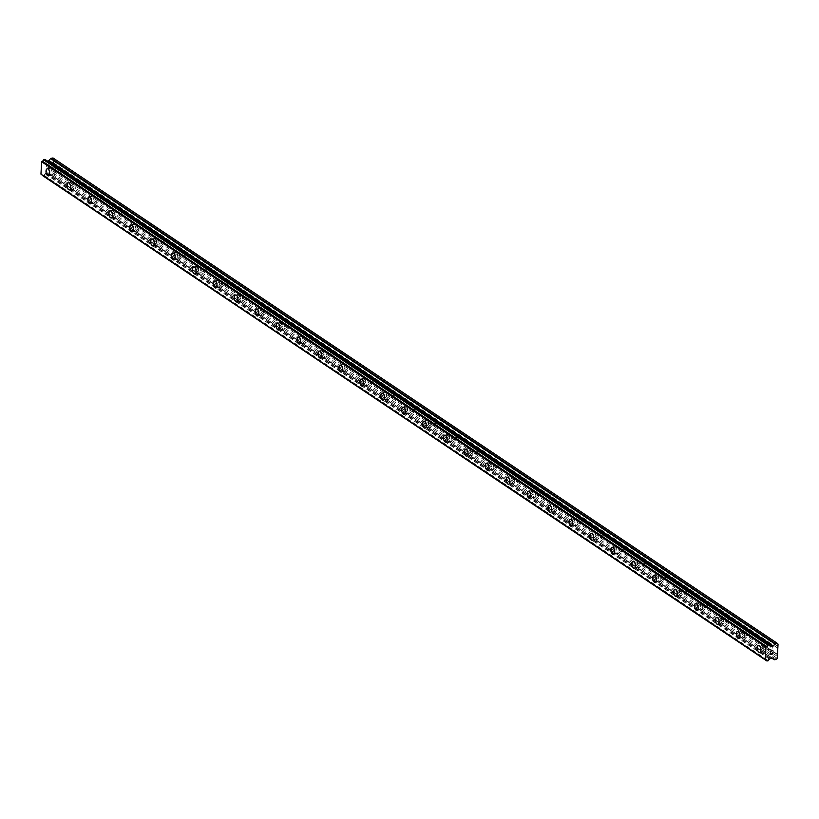 <?xml version="1.0" encoding="UTF-8"?>
<svg xmlns="http://www.w3.org/2000/svg" width="819" height="819" viewBox="0 0 819 819"><rect width="100%" height="100%" fill="white"/><g stroke="black" fill="none" stroke-linecap="round" stroke-linejoin="round"><path stroke-width="0.61" stroke-dasharray="4.09 3.07" d="M771.222 644.737A2.293 1.136 -99.8 0 0 770.71 644.604A2.293 1.136 -99.8 0 0 769.932 646.56A2.293 1.136 -99.8 0 0 770.976 648.996A2.293 1.136 -99.8 0 0 771.498 649.129A2.293 1.136 -99.8 0 0 772.276 647.174A2.293 1.136 -99.8 0 0 771.222 644.737M764.455 645.904A2.293 1.136 -99.8 0 0 763.943 645.771A2.293 1.136 -99.8 0 0 763.154 647.727A2.293 1.136 -99.8 0 0 764.209 650.163A2.293 1.136 -99.8 0 0 764.721 650.296A2.293 1.136 -99.8 0 0 765.509 648.341A2.293 1.136 -99.8 0 0 764.455 645.904M758.486 645.423L758.476 645.423A3.573 1.761 80.2 0 1 759.285 645.628A3.573 1.761 80.2 0 1 760.923 649.416A3.573 1.761 80.2 0 1 759.694 652.456L759.694 652.456M750.306 630.722A2.293 1.136 -99.8 0 0 749.794 630.589A2.293 1.136 -99.8 0 0 749.006 632.544A2.293 1.136 -99.8 0 0 750.061 634.981A2.293 1.136 -99.8 0 0 750.573 635.114A2.293 1.136 -99.8 0 0 751.361 633.159A2.293 1.136 -99.8 0 0 750.306 630.722M743.539 631.889A2.293 1.136 -99.8 0 0 743.017 631.756A2.293 1.136 -99.8 0 0 742.239 633.711A2.293 1.136 -99.8 0 0 743.294 636.148A2.293 1.136 -99.8 0 0 743.806 636.281A2.293 1.136 -99.8 0 0 744.584 634.326A2.293 1.136 -99.8 0 0 743.539 631.889M737.571 631.398L737.561 631.408A3.573 1.761 80.2 0 1 738.359 631.613A3.573 1.761 80.2 0 1 739.997 635.39A3.573 1.761 80.2 0 1 738.779 638.441L738.779 638.441M729.391 616.707A2.293 1.136 -99.8 0 0 728.879 616.574A2.293 1.136 -99.8 0 0 728.091 618.529A2.293 1.136 -99.8 0 0 729.145 620.956A2.293 1.136 -99.8 0 0 729.657 621.089A2.293 1.136 -99.8 0 0 730.435 619.133A2.293 1.136 -99.8 0 0 729.391 616.707M722.614 617.874A2.293 1.136 -99.8 0 0 722.102 617.741A2.293 1.136 -99.8 0 0 721.314 619.696A2.293 1.136 -99.8 0 0 722.368 622.123A2.293 1.136 -99.8 0 0 722.88 622.256A2.293 1.136 -99.8 0 0 723.668 620.3A2.293 1.136 -99.8 0 0 722.614 617.874M716.645 617.383L716.645 617.383A3.573 1.761 80.2 0 1 717.444 617.587A3.573 1.761 80.2 0 1 719.082 621.375A3.573 1.761 80.2 0 1 717.864 624.416L717.854 624.416M708.466 602.682A2.293 1.136 -99.8 0 0 707.954 602.549A2.293 1.136 -99.8 0 0 707.176 604.504A2.293 1.136 -99.8 0 0 708.22 606.94A2.293 1.136 -99.8 0 0 708.732 607.074A2.293 1.136 -99.8 0 0 709.52 605.118A2.293 1.136 -99.8 0 0 708.466 602.682M701.699 603.849A2.293 1.136 -99.8 0 0 701.187 603.716A2.293 1.136 -99.8 0 0 700.399 605.671A2.293 1.136 -99.8 0 0 701.453 608.107A2.293 1.136 -99.8 0 0 701.965 608.241A2.293 1.136 -99.8 0 0 702.753 606.285A2.293 1.136 -99.8 0 0 701.699 603.849M695.73 603.368L695.72 603.368A3.573 1.761 80.2 0 1 696.529 603.572A3.573 1.761 80.2 0 1 698.167 607.36A3.573 1.761 80.2 0 1 696.938 610.401L696.938 610.401M687.55 588.666A2.293 1.136 -99.8 0 0 687.039 588.533A2.293 1.136 -99.8 0 0 686.25 590.489A2.293 1.136 -99.8 0 0 687.305 592.925A2.293 1.136 -99.8 0 0 687.817 593.058A2.293 1.136 -99.8 0 0 688.605 591.103A2.293 1.136 -99.8 0 0 687.55 588.666M680.773 589.834A2.293 1.136 -99.8 0 0 680.261 589.7A2.293 1.136 -99.8 0 0 679.483 591.656A2.293 1.136 -99.8 0 0 680.528 594.092A2.293 1.136 -99.8 0 0 681.05 594.225A2.293 1.136 -99.8 0 0 681.828 592.27A2.293 1.136 -99.8 0 0 680.773 589.834M674.805 589.352L674.805 589.352A3.573 1.761 80.2 0 1 675.603 589.557A3.573 1.761 80.2 0 1 677.241 593.345A3.573 1.761 80.2 0 1 676.023 596.386L676.023 596.386M666.635 574.651A2.293 1.136 -99.8 0 0 666.113 574.518A2.293 1.136 -99.8 0 0 665.335 576.474A2.293 1.136 -99.8 0 0 666.39 578.9A2.293 1.136 -99.8 0 0 666.901 579.033A2.293 1.136 -99.8 0 0 667.68 577.078A2.293 1.136 -99.8 0 0 666.635 574.651M659.858 575.818A2.293 1.136 -99.8 0 0 659.346 575.685A2.293 1.136 -99.8 0 0 658.558 577.641A2.293 1.136 -99.8 0 0 659.612 580.077A2.293 1.136 -99.8 0 0 660.124 580.21A2.293 1.136 -99.8 0 0 660.913 578.245A2.293 1.136 -99.8 0 0 659.858 575.818M653.89 575.327L653.89 575.327A3.573 1.761 80.2 0 1 654.688 575.542A3.573 1.761 80.2 0 1 656.326 579.32A3.573 1.761 80.2 0 1 655.108 582.36L655.098 582.37M645.71 560.626A2.293 1.136 -99.8 0 0 645.198 560.493A2.293 1.136 -99.8 0 0 644.41 562.448A2.293 1.136 -99.8 0 0 645.464 564.885A2.293 1.136 -99.8 0 0 645.976 565.018A2.293 1.136 -99.8 0 0 646.764 563.062A2.293 1.136 -99.8 0 0 645.71 560.626M638.943 561.793A2.293 1.136 -99.8 0 0 638.431 561.66A2.293 1.136 -99.8 0 0 637.643 563.626A2.293 1.136 -99.8 0 0 638.697 566.052A2.293 1.136 -99.8 0 0 639.209 566.185A2.293 1.136 -99.8 0 0 639.987 564.23A2.293 1.136 -99.8 0 0 638.943 561.793M632.974 561.312L632.964 561.312A3.573 1.761 80.2 0 1 633.773 561.517A3.573 1.761 80.2 0 1 635.411 565.305A3.573 1.761 80.2 0 1 634.182 568.345L634.182 568.345M624.795 546.611A2.293 1.136 -99.8 0 0 624.283 546.478A2.293 1.136 -99.8 0 0 623.494 548.433A2.293 1.136 -99.8 0 0 624.549 550.87A2.293 1.136 -99.8 0 0 625.061 551.003A2.293 1.136 -99.8 0 0 625.849 549.047A2.293 1.136 -99.8 0 0 624.795 546.611M618.017 547.778A2.293 1.136 -99.8 0 0 617.506 547.645A2.293 1.136 -99.8 0 0 616.727 549.6A2.293 1.136 -99.8 0 0 617.772 552.037A2.293 1.136 -99.8 0 0 618.284 552.17A2.293 1.136 -99.8 0 0 619.072 550.214A2.293 1.136 -99.8 0 0 618.017 547.778M612.049 547.297L612.049 547.297A3.573 1.761 80.2 0 1 612.847 547.501A3.573 1.761 80.2 0 1 614.485 551.289A3.573 1.761 80.2 0 1 613.267 554.33L613.257 554.33M603.869 532.596A2.293 1.136 -99.8 0 0 603.357 532.463A2.293 1.136 -99.8 0 0 602.579 534.418A2.293 1.136 -99.8 0 0 603.634 536.854A2.293 1.136 -99.8 0 0 604.146 536.988A2.293 1.136 -99.8 0 0 604.924 535.032A2.293 1.136 -99.8 0 0 603.869 532.596M597.102 533.763A2.293 1.136 -99.8 0 0 596.59 533.63A2.293 1.136 -99.8 0 0 595.802 535.585A2.293 1.136 -99.8 0 0 596.856 538.022A2.293 1.136 -99.8 0 0 597.368 538.155A2.293 1.136 -99.8 0 0 598.157 536.199A2.293 1.136 -99.8 0 0 597.102 533.763M591.134 533.271L591.134 533.282A3.573 1.761 80.2 0 1 591.932 533.486A3.573 1.761 80.2 0 1 593.57 537.264A3.573 1.761 80.2 0 1 592.342 540.315L592.342 540.315M582.954 518.581A2.293 1.136 -99.8 0 0 582.442 518.447A2.293 1.136 -99.8 0 0 581.654 520.403A2.293 1.136 -99.8 0 0 582.708 522.829A2.293 1.136 -99.8 0 0 583.22 522.962A2.293 1.136 -99.8 0 0 584.008 521.007A2.293 1.136 -99.8 0 0 582.954 518.581M576.187 519.748A2.293 1.136 -99.8 0 0 575.665 519.615A2.293 1.136 -99.8 0 0 574.887 521.57A2.293 1.136 -99.8 0 0 575.941 523.996A2.293 1.136 -99.8 0 0 576.453 524.129A2.293 1.136 -99.8 0 0 577.231 522.174A2.293 1.136 -99.8 0 0 576.187 519.748M570.219 519.256L570.208 519.256A3.573 1.761 80.2 0 1 571.017 519.461A3.573 1.761 80.2 0 1 572.645 523.249A3.573 1.761 80.2 0 1 571.427 526.289L571.427 526.289M562.039 504.555A2.293 1.136 -99.8 0 0 561.527 504.422A2.293 1.136 -99.8 0 0 560.739 506.377A2.293 1.136 -99.8 0 0 561.793 508.814A2.293 1.136 -99.8 0 0 562.305 508.947A2.293 1.136 -99.8 0 0 563.093 506.992A2.293 1.136 -99.8 0 0 562.039 504.555M555.262 505.722A2.293 1.136 -99.8 0 0 554.75 505.589A2.293 1.136 -99.8 0 0 553.961 507.545A2.293 1.136 -99.8 0 0 555.016 509.981A2.293 1.136 -99.8 0 0 555.528 510.114A2.293 1.136 -99.8 0 0 556.316 508.159A2.293 1.136 -99.8 0 0 555.262 505.722M549.293 505.241L549.293 505.241A3.573 1.761 80.2 0 1 550.092 505.446A3.573 1.761 80.2 0 1 551.73 509.234A3.573 1.761 80.2 0 1 550.511 512.274L550.501 512.274M541.113 490.54A2.293 1.136 -99.8 0 0 540.601 490.407A2.293 1.136 -99.8 0 0 539.823 492.362A2.293 1.136 -99.8 0 0 540.868 494.799A2.293 1.136 -99.8 0 0 541.379 494.932A2.293 1.136 -99.8 0 0 542.168 492.977A2.293 1.136 -99.8 0 0 541.113 490.54M534.346 491.707A2.293 1.136 -99.8 0 0 533.834 491.574A2.293 1.136 -99.8 0 0 533.046 493.529A2.293 1.136 -99.8 0 0 534.101 495.966A2.293 1.136 -99.8 0 0 534.612 496.099A2.293 1.136 -99.8 0 0 535.401 494.144A2.293 1.136 -99.8 0 0 534.346 491.707M528.378 491.226L528.368 491.226A3.573 1.761 80.2 0 1 529.176 491.431A3.573 1.761 80.2 0 1 530.814 495.219A3.573 1.761 80.2 0 1 529.586 498.259L529.586 498.259M520.198 476.525A2.293 1.136 -99.8 0 0 519.686 476.392A2.293 1.136 -99.8 0 0 518.898 478.347A2.293 1.136 -99.8 0 0 519.952 480.773A2.293 1.136 -99.8 0 0 520.464 480.907A2.293 1.136 -99.8 0 0 521.253 478.951A2.293 1.136 -99.8 0 0 520.198 476.525M513.421 477.692A2.293 1.136 -99.8 0 0 512.909 477.559A2.293 1.136 -99.8 0 0 512.131 479.514A2.293 1.136 -99.8 0 0 513.185 481.951A2.293 1.136 -99.8 0 0 513.697 482.084A2.293 1.136 -99.8 0 0 514.475 480.118A2.293 1.136 -99.8 0 0 513.421 477.692M507.463 477.201L507.452 477.201A3.573 1.761 80.2 0 1 508.251 477.416A3.573 1.761 80.2 0 1 509.889 481.193A3.573 1.761 80.2 0 1 508.671 484.244L508.671 484.244M499.283 462.5A2.293 1.136 -99.8 0 0 498.771 462.366A2.293 1.136 -99.8 0 0 497.983 464.322A2.293 1.136 -99.8 0 0 499.037 466.758A2.293 1.136 -99.8 0 0 499.549 466.891A2.293 1.136 -99.8 0 0 500.327 464.936A2.293 1.136 -99.8 0 0 499.283 462.5M492.506 463.667A2.293 1.136 -99.8 0 0 491.994 463.534A2.293 1.136 -99.8 0 0 491.205 465.499A2.293 1.136 -99.8 0 0 492.26 467.925A2.293 1.136 -99.8 0 0 492.772 468.058A2.293 1.136 -99.8 0 0 493.56 466.103A2.293 1.136 -99.8 0 0 492.506 463.667M486.537 463.185L486.537 463.185A3.573 1.761 80.2 0 1 487.336 463.39A3.573 1.761 80.2 0 1 488.974 467.178A3.573 1.761 80.2 0 1 487.755 470.219L487.745 470.219M478.357 448.484A2.293 1.136 -99.8 0 0 477.846 448.351A2.293 1.136 -99.8 0 0 477.067 450.307A2.293 1.136 -99.8 0 0 478.112 452.743A2.293 1.136 -99.8 0 0 478.624 452.876A2.293 1.136 -99.8 0 0 479.412 450.921A2.293 1.136 -99.8 0 0 478.357 448.484M471.59 449.651A2.293 1.136 -99.8 0 0 471.079 449.518A2.293 1.136 -99.8 0 0 470.29 451.474A2.293 1.136 -99.8 0 0 471.345 453.91A2.293 1.136 -99.8 0 0 471.857 454.043A2.293 1.136 -99.8 0 0 472.645 452.088A2.293 1.136 -99.8 0 0 471.59 449.651M465.622 449.17L465.612 449.17A3.573 1.761 80.2 0 1 466.421 449.375A3.573 1.761 80.2 0 1 468.058 453.163A3.573 1.761 80.2 0 1 466.83 456.203L466.83 456.203M457.442 434.469A2.293 1.136 -99.8 0 0 456.93 434.336A2.293 1.136 -99.8 0 0 456.142 436.292A2.293 1.136 -99.8 0 0 457.197 438.728A2.293 1.136 -99.8 0 0 457.708 438.861A2.293 1.136 -99.8 0 0 458.497 436.906A2.293 1.136 -99.8 0 0 457.442 434.469M450.665 435.636A2.293 1.136 -99.8 0 0 450.153 435.503A2.293 1.136 -99.8 0 0 449.375 437.459A2.293 1.136 -99.8 0 0 450.419 439.895A2.293 1.136 -99.8 0 0 450.931 440.028A2.293 1.136 -99.8 0 0 451.719 438.073A2.293 1.136 -99.8 0 0 450.665 435.636M444.697 435.145L444.697 435.155A3.573 1.761 80.2 0 1 445.495 435.36A3.573 1.761 80.2 0 1 447.133 439.138A3.573 1.761 80.2 0 1 445.915 442.188L445.915 442.188M436.527 420.454A2.293 1.136 -99.8 0 0 436.005 420.321A2.293 1.136 -99.8 0 0 435.227 422.276A2.293 1.136 -99.8 0 0 436.281 424.703A2.293 1.136 -99.8 0 0 436.793 424.836A2.293 1.136 -99.8 0 0 437.571 422.88A2.293 1.136 -99.8 0 0 436.527 420.454M429.75 421.621A2.293 1.136 -99.8 0 0 429.238 421.488A2.293 1.136 -99.8 0 0 428.45 423.443A2.293 1.136 -99.8 0 0 429.504 425.87A2.293 1.136 -99.8 0 0 430.016 426.003A2.293 1.136 -99.8 0 0 430.804 424.047A2.293 1.136 -99.8 0 0 429.75 421.621M423.781 421.13L423.781 421.13A3.573 1.761 80.2 0 1 424.58 421.335A3.573 1.761 80.2 0 1 426.218 425.122A3.573 1.761 80.2 0 1 425 428.163L424.989 428.163M415.602 406.429A2.293 1.136 -99.8 0 0 415.09 406.296A2.293 1.136 -99.8 0 0 414.301 408.251A2.293 1.136 -99.8 0 0 415.356 410.688A2.293 1.136 -99.8 0 0 415.868 410.821A2.293 1.136 -99.8 0 0 416.656 408.865A2.293 1.136 -99.8 0 0 415.602 406.429M408.835 407.596A2.293 1.136 -99.8 0 0 408.323 407.463A2.293 1.136 -99.8 0 0 407.534 409.418A2.293 1.136 -99.8 0 0 408.589 411.855A2.293 1.136 -99.8 0 0 409.101 411.988A2.293 1.136 -99.8 0 0 409.879 410.032A2.293 1.136 -99.8 0 0 408.835 407.596M402.866 407.115L402.856 407.115A3.573 1.761 80.2 0 1 403.665 407.319A3.573 1.761 80.2 0 1 405.292 411.107A3.573 1.761 80.2 0 1 404.074 414.148L404.074 414.148M394.686 392.414A2.293 1.136 -99.8 0 0 394.174 392.281A2.293 1.136 -99.8 0 0 393.386 394.236A2.293 1.136 -99.8 0 0 394.441 396.672A2.293 1.136 -99.8 0 0 394.953 396.805A2.293 1.136 -99.8 0 0 395.741 394.85A2.293 1.136 -99.8 0 0 394.686 392.414M387.909 393.581A2.293 1.136 -99.8 0 0 387.397 393.448A2.293 1.136 -99.8 0 0 386.619 395.403A2.293 1.136 -99.8 0 0 387.663 397.839A2.293 1.136 -99.8 0 0 388.175 397.973A2.293 1.136 -99.8 0 0 388.964 396.017A2.293 1.136 -99.8 0 0 387.909 393.581M381.941 393.1L381.941 393.1A3.573 1.761 80.2 0 1 382.739 393.304A3.573 1.761 80.2 0 1 384.377 397.092A3.573 1.761 80.2 0 1 383.159 400.133L383.149 400.133M373.761 378.398A2.293 1.136 -99.8 0 0 373.249 378.265A2.293 1.136 -99.8 0 0 372.471 380.221A2.293 1.136 -99.8 0 0 373.515 382.647A2.293 1.136 -99.8 0 0 374.037 382.78A2.293 1.136 -99.8 0 0 374.815 380.825A2.293 1.136 -99.8 0 0 373.761 378.398M366.994 379.566A2.293 1.136 -99.8 0 0 366.482 379.432A2.293 1.136 -99.8 0 0 365.694 381.388A2.293 1.136 -99.8 0 0 366.748 383.824A2.293 1.136 -99.8 0 0 367.26 383.957A2.293 1.136 -99.8 0 0 368.048 381.992A2.293 1.136 -99.8 0 0 366.994 379.566M361.025 379.074L361.025 379.074A3.573 1.761 80.2 0 1 361.824 379.289A3.573 1.761 80.2 0 1 363.462 383.067A3.573 1.761 80.2 0 1 362.233 386.118L362.233 386.118M352.846 364.373A2.293 1.136 -99.8 0 0 352.334 364.24A2.293 1.136 -99.8 0 0 351.546 366.195A2.293 1.136 -99.8 0 0 352.6 368.632A2.293 1.136 -99.8 0 0 353.112 368.765A2.293 1.136 -99.8 0 0 353.9 366.81A2.293 1.136 -99.8 0 0 352.846 364.373M346.079 365.54A2.293 1.136 -99.8 0 0 345.557 365.407A2.293 1.136 -99.8 0 0 344.779 367.373A2.293 1.136 -99.8 0 0 345.833 369.799A2.293 1.136 -99.8 0 0 346.345 369.932A2.293 1.136 -99.8 0 0 347.123 367.977A2.293 1.136 -99.8 0 0 346.079 365.54M340.11 365.059L340.1 365.059A3.573 1.761 80.2 0 1 340.899 365.264A3.573 1.761 80.2 0 1 342.537 369.052A3.573 1.761 80.2 0 1 341.318 372.092L341.318 372.092M331.93 350.358A2.293 1.136 -99.8 0 0 331.419 350.225A2.293 1.136 -99.8 0 0 330.63 352.18A2.293 1.136 -99.8 0 0 331.685 354.617A2.293 1.136 -99.8 0 0 332.197 354.75A2.293 1.136 -99.8 0 0 332.985 352.794A2.293 1.136 -99.8 0 0 331.93 350.358M325.153 351.525A2.293 1.136 -99.8 0 0 324.641 351.392A2.293 1.136 -99.8 0 0 323.853 353.347A2.293 1.136 -99.8 0 0 324.908 355.784A2.293 1.136 -99.8 0 0 325.419 355.917A2.293 1.136 -99.8 0 0 326.208 353.962A2.293 1.136 -99.8 0 0 325.153 351.525M319.185 351.044L319.185 351.044A3.573 1.761 80.2 0 1 319.983 351.249A3.573 1.761 80.2 0 1 321.621 355.036A3.573 1.761 80.2 0 1 320.403 358.077L320.393 358.077M311.005 336.343A2.293 1.136 -99.8 0 0 310.493 336.21A2.293 1.136 -99.8 0 0 309.715 338.165A2.293 1.136 -99.8 0 0 310.759 340.602A2.293 1.136 -99.8 0 0 311.271 340.735A2.293 1.136 -99.8 0 0 312.059 338.779A2.293 1.136 -99.8 0 0 311.005 336.343M304.238 337.51A2.293 1.136 -99.8 0 0 303.726 337.377A2.293 1.136 -99.8 0 0 302.938 339.332A2.293 1.136 -99.8 0 0 303.992 341.769A2.293 1.136 -99.8 0 0 304.504 341.902A2.293 1.136 -99.8 0 0 305.292 339.946A2.293 1.136 -99.8 0 0 304.238 337.51M298.27 337.018L298.259 337.029A3.573 1.761 80.2 0 1 299.068 337.233A3.573 1.761 80.2 0 1 300.706 341.011A3.573 1.761 80.2 0 1 299.478 344.062L299.478 344.062M290.09 322.328A2.293 1.136 -99.8 0 0 289.578 322.195A2.293 1.136 -99.8 0 0 288.79 324.15A2.293 1.136 -99.8 0 0 289.844 326.576A2.293 1.136 -99.8 0 0 290.356 326.709A2.293 1.136 -99.8 0 0 291.144 324.754A2.293 1.136 -99.8 0 0 290.09 322.328M283.313 323.495A2.293 1.136 -99.8 0 0 282.801 323.362A2.293 1.136 -99.8 0 0 282.023 325.317A2.293 1.136 -99.8 0 0 283.067 327.743A2.293 1.136 -99.8 0 0 283.589 327.876A2.293 1.136 -99.8 0 0 284.367 325.921A2.293 1.136 -99.8 0 0 283.313 323.495M277.344 323.003L277.344 323.003A3.573 1.761 80.2 0 1 278.143 323.208A3.573 1.761 80.2 0 1 279.781 326.996A3.573 1.761 80.2 0 1 278.562 330.037L278.562 330.037M269.175 308.302A2.293 1.136 -99.8 0 0 268.663 308.169A2.293 1.136 -99.8 0 0 267.874 310.125A2.293 1.136 -99.8 0 0 268.929 312.561A2.293 1.136 -99.8 0 0 269.441 312.694A2.293 1.136 -99.8 0 0 270.219 310.739A2.293 1.136 -99.8 0 0 269.175 308.302M262.397 309.469A2.293 1.136 -99.8 0 0 261.885 309.336A2.293 1.136 -99.8 0 0 261.097 311.292A2.293 1.136 -99.8 0 0 262.152 313.728A2.293 1.136 -99.8 0 0 262.664 313.861A2.293 1.136 -99.8 0 0 263.452 311.906A2.293 1.136 -99.8 0 0 262.397 309.469M256.429 308.988L256.429 308.988A3.573 1.761 80.2 0 1 257.227 309.193A3.573 1.761 80.2 0 1 258.865 312.981A3.573 1.761 80.2 0 1 257.647 316.021L257.637 316.021M248.249 294.287A2.293 1.136 -99.8 0 0 247.737 294.154A2.293 1.136 -99.8 0 0 246.949 296.109A2.293 1.136 -99.8 0 0 248.003 298.546A2.293 1.136 -99.8 0 0 248.515 298.679A2.293 1.136 -99.8 0 0 249.304 296.724A2.293 1.136 -99.8 0 0 248.249 294.287M241.482 295.454A2.293 1.136 -99.8 0 0 240.97 295.321A2.293 1.136 -99.8 0 0 240.182 297.277A2.293 1.136 -99.8 0 0 241.236 299.713A2.293 1.136 -99.8 0 0 241.748 299.846A2.293 1.136 -99.8 0 0 242.537 297.891A2.293 1.136 -99.8 0 0 241.482 295.454M235.514 294.973L235.503 294.973A3.573 1.761 80.2 0 1 236.312 295.178A3.573 1.761 80.2 0 1 237.95 298.966A3.573 1.761 80.2 0 1 236.722 302.006L236.722 302.006M227.334 280.272A2.293 1.136 -99.8 0 0 226.822 280.139A2.293 1.136 -99.8 0 0 226.034 282.094A2.293 1.136 -99.8 0 0 227.088 284.521A2.293 1.136 -99.8 0 0 227.6 284.654A2.293 1.136 -99.8 0 0 228.388 282.698A2.293 1.136 -99.8 0 0 227.334 280.272M220.557 281.439A2.293 1.136 -99.8 0 0 220.045 281.306A2.293 1.136 -99.8 0 0 219.267 283.261A2.293 1.136 -99.8 0 0 220.311 285.698A2.293 1.136 -99.8 0 0 220.823 285.831A2.293 1.136 -99.8 0 0 221.611 283.865A2.293 1.136 -99.8 0 0 220.557 281.439M214.588 280.948L214.588 280.948A3.573 1.761 80.2 0 1 215.387 281.163A3.573 1.761 80.2 0 1 217.025 284.94A3.573 1.761 80.2 0 1 215.806 287.991L215.796 287.991M206.419 266.247A2.293 1.136 -99.8 0 0 205.897 266.114A2.293 1.136 -99.8 0 0 205.119 268.069A2.293 1.136 -99.8 0 0 206.173 270.505A2.293 1.136 -99.8 0 0 206.685 270.639A2.293 1.136 -99.8 0 0 207.463 268.683A2.293 1.136 -99.8 0 0 206.419 266.247M199.641 267.414A2.293 1.136 -99.8 0 0 199.13 267.281A2.293 1.136 -99.8 0 0 198.341 269.246A2.293 1.136 -99.8 0 0 199.396 271.673A2.293 1.136 -99.8 0 0 199.908 271.806A2.293 1.136 -99.8 0 0 200.696 269.85A2.293 1.136 -99.8 0 0 199.641 267.414M193.673 266.933L193.673 266.933A3.573 1.761 80.2 0 1 194.472 267.137A3.573 1.761 80.2 0 1 196.11 270.925A3.573 1.761 80.2 0 1 194.891 273.966L194.881 273.966M185.493 252.232A2.293 1.136 -99.8 0 0 184.981 252.098A2.293 1.136 -99.8 0 0 184.193 254.054A2.293 1.136 -99.8 0 0 185.248 256.49A2.293 1.136 -99.8 0 0 185.759 256.623A2.293 1.136 -99.8 0 0 186.548 254.668A2.293 1.136 -99.8 0 0 185.493 252.232M178.726 253.399A2.293 1.136 -99.8 0 0 178.214 253.266A2.293 1.136 -99.8 0 0 177.426 255.221A2.293 1.136 -99.8 0 0 178.481 257.657A2.293 1.136 -99.8 0 0 178.992 257.79A2.293 1.136 -99.8 0 0 179.77 255.835A2.293 1.136 -99.8 0 0 178.726 253.399M172.758 252.917L172.748 252.917A3.573 1.761 80.2 0 1 173.556 253.122A3.573 1.761 80.2 0 1 175.184 256.91A3.573 1.761 80.2 0 1 173.966 259.951L173.966 259.951M164.578 238.216A2.293 1.136 -99.8 0 0 164.066 238.083A2.293 1.136 -99.8 0 0 163.278 240.039A2.293 1.136 -99.8 0 0 164.332 242.475A2.293 1.136 -99.8 0 0 164.844 242.608A2.293 1.136 -99.8 0 0 165.633 240.653A2.293 1.136 -99.8 0 0 164.578 238.216M157.801 239.383A2.293 1.136 -99.8 0 0 157.289 239.25A2.293 1.136 -99.8 0 0 156.501 241.206A2.293 1.136 -99.8 0 0 157.555 243.642A2.293 1.136 -99.8 0 0 158.067 243.775A2.293 1.136 -99.8 0 0 158.855 241.82A2.293 1.136 -99.8 0 0 157.801 239.383M151.832 238.892L151.832 238.902A3.573 1.761 80.2 0 1 152.631 239.107A3.573 1.761 80.2 0 1 154.269 242.885A3.573 1.761 80.2 0 1 153.051 245.935L153.04 245.935M143.653 224.201A2.293 1.136 -99.8 0 0 143.141 224.068A2.293 1.136 -99.8 0 0 142.363 226.024A2.293 1.136 -99.8 0 0 143.407 228.45A2.293 1.136 -99.8 0 0 143.929 228.583A2.293 1.136 -99.8 0 0 144.707 226.628A2.293 1.136 -99.8 0 0 143.653 224.201M136.886 225.368A2.293 1.136 -99.8 0 0 136.374 225.235A2.293 1.136 -99.8 0 0 135.585 227.191A2.293 1.136 -99.8 0 0 136.64 229.617A2.293 1.136 -99.8 0 0 137.152 229.75A2.293 1.136 -99.8 0 0 137.94 227.795A2.293 1.136 -99.8 0 0 136.886 225.368M130.907 224.877L130.917 224.877A3.573 1.761 80.2 0 1 131.716 225.082A3.573 1.761 80.2 0 1 133.354 228.87A3.573 1.761 80.2 0 1 132.125 231.91L132.125 231.91M122.737 210.176A2.293 1.136 -99.8 0 0 122.226 210.043A2.293 1.136 -99.8 0 0 121.437 211.998A2.293 1.136 -99.8 0 0 122.492 214.435A2.293 1.136 -99.8 0 0 123.004 214.568A2.293 1.136 -99.8 0 0 123.792 212.612A2.293 1.136 -99.8 0 0 122.737 210.176M115.97 211.343A2.293 1.136 -99.8 0 0 115.448 211.21A2.293 1.136 -99.8 0 0 114.67 213.165A2.293 1.136 -99.8 0 0 115.725 215.602A2.293 1.136 -99.8 0 0 116.237 215.735A2.293 1.136 -99.8 0 0 117.015 213.779A2.293 1.136 -99.8 0 0 115.97 211.343M110.002 210.862L109.992 210.862A3.573 1.761 80.2 0 1 110.79 211.067A3.573 1.761 80.2 0 1 112.428 214.854A3.573 1.761 80.2 0 1 111.21 217.895L111.21 217.895M101.822 196.161A2.293 1.136 -99.8 0 0 101.31 196.028A2.293 1.136 -99.8 0 0 100.522 197.983A2.293 1.136 -99.8 0 0 101.576 200.42A2.293 1.136 -99.8 0 0 102.088 200.553A2.293 1.136 -99.8 0 0 102.866 198.597A2.293 1.136 -99.8 0 0 101.822 196.161M95.045 197.328A2.293 1.136 -99.8 0 0 94.533 197.195A2.293 1.136 -99.8 0 0 93.745 199.15A2.293 1.136 -99.8 0 0 94.799 201.587A2.293 1.136 -99.8 0 0 95.311 201.72A2.293 1.136 -99.8 0 0 96.099 199.764A2.293 1.136 -99.8 0 0 95.045 197.328M89.076 196.847L89.076 196.847A3.573 1.761 80.2 0 1 89.875 197.051A3.573 1.761 80.2 0 1 91.513 200.839A3.573 1.761 80.2 0 1 90.295 203.88L90.285 203.88M80.897 182.146A2.293 1.136 -99.8 0 0 80.385 182.013A2.293 1.136 -99.8 0 0 79.607 183.968A2.293 1.136 -99.8 0 0 80.651 186.394A2.293 1.136 -99.8 0 0 81.163 186.527A2.293 1.136 -99.8 0 0 81.951 184.572A2.293 1.136 -99.8 0 0 80.897 182.146M74.13 183.313A2.293 1.136 -99.8 0 0 73.618 183.18A2.293 1.136 -99.8 0 0 72.83 185.135A2.293 1.136 -99.8 0 0 73.884 187.571A2.293 1.136 -99.8 0 0 74.396 187.705A2.293 1.136 -99.8 0 0 75.184 185.739A2.293 1.136 -99.8 0 0 74.13 183.313M68.151 182.821L68.161 182.821A3.573 1.761 80.2 0 1 68.96 183.036A3.573 1.761 80.2 0 1 70.598 186.814A3.573 1.761 80.2 0 1 69.369 189.865L69.369 189.865M59.982 168.12A2.293 1.136 -99.8 0 0 59.47 167.987A2.293 1.136 -99.8 0 0 58.681 169.942A2.293 1.136 -99.8 0 0 59.736 172.379A2.293 1.136 -99.8 0 0 60.248 172.512A2.293 1.136 -99.8 0 0 61.036 170.557A2.293 1.136 -99.8 0 0 59.982 168.12M53.204 169.287A2.293 1.136 -99.8 0 0 52.692 169.154A2.293 1.136 -99.8 0 0 51.914 171.12A2.293 1.136 -99.8 0 0 52.959 173.546A2.293 1.136 -99.8 0 0 53.481 173.679A2.293 1.136 -99.8 0 0 54.259 171.724A2.293 1.136 -99.8 0 0 53.204 169.287M47.236 168.806L47.236 168.806A3.573 1.761 80.2 0 1 48.034 169.011A3.573 1.761 80.2 0 1 49.672 172.799A3.573 1.761 80.2 0 1 48.454 175.839L48.454 175.839M53.276 168.11A3.573 1.761 -99.8 0 0 52.477 167.905A3.573 1.761 -99.8 0 0 51.259 170.946A3.573 1.761 -99.8 0 0 52.897 174.734A3.573 1.761 -99.8 0 0 53.696 174.938A3.573 1.761 -99.8 0 0 54.914 171.898A3.573 1.761 -99.8 0 0 53.276 168.11M48.567 168.919A3.573 1.761 -99.8 0 0 47.768 168.714A3.573 1.761 -99.8 0 0 46.54 171.755A3.573 1.761 -99.8 0 0 48.178 175.542A3.573 1.761 -99.8 0 0 48.976 175.747A3.573 1.761 -99.8 0 0 50.194 172.707A3.573 1.761 -99.8 0 0 48.567 168.919M74.191 182.125A3.573 1.761 -99.8 0 0 73.403 181.92A3.573 1.761 -99.8 0 0 72.174 184.961A3.573 1.761 -99.8 0 0 73.812 188.749A3.573 1.761 -99.8 0 0 74.611 188.954A3.573 1.761 -99.8 0 0 75.829 185.913A3.573 1.761 -99.8 0 0 74.191 182.125M69.482 182.944A3.573 1.761 -99.8 0 0 68.683 182.729A3.573 1.761 -99.8 0 0 67.465 185.78A3.573 1.761 -99.8 0 0 69.103 189.558A3.573 1.761 -99.8 0 0 69.902 189.773A3.573 1.761 -99.8 0 0 71.12 186.722A3.573 1.761 -99.8 0 0 69.482 182.944M95.117 196.15A3.573 1.761 -99.8 0 0 94.318 195.936A3.573 1.761 -99.8 0 0 93.1 198.986A3.573 1.761 -99.8 0 0 94.738 202.764A3.573 1.761 -99.8 0 0 95.526 202.979A3.573 1.761 -99.8 0 0 96.755 199.928A3.573 1.761 -99.8 0 0 95.117 196.15M90.397 196.959A3.573 1.761 -99.8 0 0 89.599 196.755A3.573 1.761 -99.8 0 0 88.38 199.795A3.573 1.761 -99.8 0 0 90.018 203.583A3.573 1.761 -99.8 0 0 90.817 203.788A3.573 1.761 -99.8 0 0 92.035 200.747A3.573 1.761 -99.8 0 0 90.397 196.959M116.032 210.166A3.573 1.761 -99.8 0 0 115.233 209.961A3.573 1.761 -99.8 0 0 114.015 213.001A3.573 1.761 -99.8 0 0 115.653 216.789A3.573 1.761 -99.8 0 0 116.452 216.994A3.573 1.761 -99.8 0 0 117.67 213.954A3.573 1.761 -99.8 0 0 116.032 210.166M111.323 210.974A3.573 1.761 -99.8 0 0 110.524 210.77A3.573 1.761 -99.8 0 0 109.296 213.81A3.573 1.761 -99.8 0 0 110.934 217.598A3.573 1.761 -99.8 0 0 111.732 217.803A3.573 1.761 -99.8 0 0 112.961 214.762A3.573 1.761 -99.8 0 0 111.323 210.974M136.957 224.181A3.573 1.761 -99.8 0 0 136.159 223.976A3.573 1.761 -99.8 0 0 134.93 227.017A3.573 1.761 -99.8 0 0 136.568 230.804A3.573 1.761 -99.8 0 0 137.367 231.009A3.573 1.761 -99.8 0 0 138.585 227.969A3.573 1.761 -99.8 0 0 136.957 224.181M132.238 225A3.573 1.761 -99.8 0 0 131.439 224.785A3.573 1.761 -99.8 0 0 130.221 227.836A3.573 1.761 -99.8 0 0 131.859 231.613A3.573 1.761 -99.8 0 0 132.658 231.828A3.573 1.761 -99.8 0 0 133.876 228.777A3.573 1.761 -99.8 0 0 132.238 225M157.872 238.196A3.573 1.761 -99.8 0 0 157.074 237.991A3.573 1.761 -99.8 0 0 155.856 241.032A3.573 1.761 -99.8 0 0 157.494 244.82A3.573 1.761 -99.8 0 0 158.292 245.024A3.573 1.761 -99.8 0 0 159.51 241.984A3.573 1.761 -99.8 0 0 157.872 238.196M153.153 239.015A3.573 1.761 -99.8 0 0 152.365 238.81A3.573 1.761 -99.8 0 0 151.136 241.851A3.573 1.761 -99.8 0 0 152.774 245.639A3.573 1.761 -99.8 0 0 153.573 245.843A3.573 1.761 -99.8 0 0 154.791 242.803A3.573 1.761 -99.8 0 0 153.153 239.015M178.788 252.221A3.573 1.761 -99.8 0 0 177.989 252.006A3.573 1.761 -99.8 0 0 176.771 255.057A3.573 1.761 -99.8 0 0 178.409 258.835A3.573 1.761 -99.8 0 0 179.207 259.05A3.573 1.761 -99.8 0 0 180.426 255.999A3.573 1.761 -99.8 0 0 178.788 252.221M174.078 253.03A3.573 1.761 -99.8 0 0 173.28 252.825A3.573 1.761 -99.8 0 0 172.062 255.866A3.573 1.761 -99.8 0 0 173.689 259.654A3.573 1.761 -99.8 0 0 174.488 259.858A3.573 1.761 -99.8 0 0 175.716 256.818A3.573 1.761 -99.8 0 0 174.078 253.03M199.713 266.236A3.573 1.761 -99.8 0 0 198.915 266.032A3.573 1.761 -99.8 0 0 197.686 269.072A3.573 1.761 -99.8 0 0 199.324 272.86A3.573 1.761 -99.8 0 0 200.123 273.065A3.573 1.761 -99.8 0 0 201.351 270.024A3.573 1.761 -99.8 0 0 199.713 266.236M194.994 267.045A3.573 1.761 -99.8 0 0 194.195 266.84A3.573 1.761 -99.8 0 0 192.977 269.881A3.573 1.761 -99.8 0 0 194.615 273.669A3.573 1.761 -99.8 0 0 195.413 273.874A3.573 1.761 -99.8 0 0 196.632 270.833A3.573 1.761 -99.8 0 0 194.994 267.045M220.628 280.252A3.573 1.761 -99.8 0 0 219.83 280.047A3.573 1.761 -99.8 0 0 218.612 283.087A3.573 1.761 -99.8 0 0 220.25 286.875A3.573 1.761 -99.8 0 0 221.048 287.08A3.573 1.761 -99.8 0 0 222.266 284.039A3.573 1.761 -99.8 0 0 220.628 280.252M215.919 281.071A3.573 1.761 -99.8 0 0 215.121 280.856A3.573 1.761 -99.8 0 0 213.892 283.906A3.573 1.761 -99.8 0 0 215.53 287.684A3.573 1.761 -99.8 0 0 216.329 287.899A3.573 1.761 -99.8 0 0 217.547 284.848A3.573 1.761 -99.8 0 0 215.919 281.071M241.544 294.277A3.573 1.761 -99.8 0 0 240.745 294.062A3.573 1.761 -99.8 0 0 239.527 297.113A3.573 1.761 -99.8 0 0 241.165 300.89A3.573 1.761 -99.8 0 0 241.963 301.105A3.573 1.761 -99.8 0 0 243.182 298.055A3.573 1.761 -99.8 0 0 241.544 294.277M236.834 295.086A3.573 1.761 -99.8 0 0 236.036 294.881A3.573 1.761 -99.8 0 0 234.818 297.921A3.573 1.761 -99.8 0 0 236.456 301.709A3.573 1.761 -99.8 0 0 237.244 301.914A3.573 1.761 -99.8 0 0 238.472 298.874A3.573 1.761 -99.8 0 0 236.834 295.086M262.469 308.292A3.573 1.761 -99.8 0 0 261.671 308.087A3.573 1.761 -99.8 0 0 260.452 311.128A3.573 1.761 -99.8 0 0 262.08 314.916A3.573 1.761 -99.8 0 0 262.879 315.12A3.573 1.761 -99.8 0 0 264.107 312.08A3.573 1.761 -99.8 0 0 262.469 308.292M257.75 309.101A3.573 1.761 -99.8 0 0 256.951 308.896A3.573 1.761 -99.8 0 0 255.733 311.937A3.573 1.761 -99.8 0 0 257.371 315.724A3.573 1.761 -99.8 0 0 258.169 315.929A3.573 1.761 -99.8 0 0 259.388 312.889A3.573 1.761 -99.8 0 0 257.75 309.101M283.384 322.307A3.573 1.761 -99.8 0 0 282.586 322.102A3.573 1.761 -99.8 0 0 281.367 325.143A3.573 1.761 -99.8 0 0 283.005 328.931A3.573 1.761 -99.8 0 0 283.804 329.136A3.573 1.761 -99.8 0 0 285.022 326.095A3.573 1.761 -99.8 0 0 283.384 322.307M278.675 323.126A3.573 1.761 -99.8 0 0 277.876 322.911A3.573 1.761 -99.8 0 0 276.648 325.962A3.573 1.761 -99.8 0 0 278.286 329.74A3.573 1.761 -99.8 0 0 279.084 329.955A3.573 1.761 -99.8 0 0 280.313 326.904A3.573 1.761 -99.8 0 0 278.675 323.126M304.299 336.322A3.573 1.761 -99.8 0 0 303.511 336.118A3.573 1.761 -99.8 0 0 302.283 339.158A3.573 1.761 -99.8 0 0 303.921 342.946A3.573 1.761 -99.8 0 0 304.719 343.151A3.573 1.761 -99.8 0 0 305.937 340.11A3.573 1.761 -99.8 0 0 304.299 336.322M299.59 337.141A3.573 1.761 -99.8 0 0 298.792 336.937A3.573 1.761 -99.8 0 0 297.573 339.977A3.573 1.761 -99.8 0 0 299.211 343.765A3.573 1.761 -99.8 0 0 300.01 343.97A3.573 1.761 -99.8 0 0 301.228 340.929A3.573 1.761 -99.8 0 0 299.59 337.141M325.225 350.348A3.573 1.761 -99.8 0 0 324.426 350.133A3.573 1.761 -99.8 0 0 323.208 353.184A3.573 1.761 -99.8 0 0 324.846 356.961A3.573 1.761 -99.8 0 0 325.634 357.176A3.573 1.761 -99.8 0 0 326.863 354.125A3.573 1.761 -99.8 0 0 325.225 350.348M320.505 351.156A3.573 1.761 -99.8 0 0 319.707 350.952A3.573 1.761 -99.8 0 0 318.489 353.992A3.573 1.761 -99.8 0 0 320.127 357.78A3.573 1.761 -99.8 0 0 320.925 357.985A3.573 1.761 -99.8 0 0 322.143 354.944A3.573 1.761 -99.8 0 0 320.505 351.156M346.14 364.363A3.573 1.761 -99.8 0 0 345.342 364.158A3.573 1.761 -99.8 0 0 344.123 367.199A3.573 1.761 -99.8 0 0 345.761 370.987A3.573 1.761 -99.8 0 0 346.56 371.191A3.573 1.761 -99.8 0 0 347.778 368.151A3.573 1.761 -99.8 0 0 346.14 364.363M341.431 365.172A3.573 1.761 -99.8 0 0 340.632 364.967A3.573 1.761 -99.8 0 0 339.414 368.007A3.573 1.761 -99.8 0 0 341.042 371.795A3.573 1.761 -99.8 0 0 341.84 372A3.573 1.761 -99.8 0 0 343.069 368.959A3.573 1.761 -99.8 0 0 341.431 365.172M367.066 378.378A3.573 1.761 -99.8 0 0 366.267 378.173A3.573 1.761 -99.8 0 0 365.039 381.214A3.573 1.761 -99.8 0 0 366.677 385.002A3.573 1.761 -99.8 0 0 367.475 385.206A3.573 1.761 -99.8 0 0 368.693 382.166A3.573 1.761 -99.8 0 0 367.066 378.378M362.346 379.197A3.573 1.761 -99.8 0 0 361.548 378.982A3.573 1.761 -99.8 0 0 360.329 382.033A3.573 1.761 -99.8 0 0 361.967 385.81A3.573 1.761 -99.8 0 0 362.766 386.025A3.573 1.761 -99.8 0 0 363.984 382.975A3.573 1.761 -99.8 0 0 362.346 379.197M387.981 392.403A3.573 1.761 -99.8 0 0 387.182 392.188A3.573 1.761 -99.8 0 0 385.964 395.239A3.573 1.761 -99.8 0 0 387.602 399.017A3.573 1.761 -99.8 0 0 388.401 399.232A3.573 1.761 -99.8 0 0 389.619 396.181A3.573 1.761 -99.8 0 0 387.981 392.403M383.261 393.212A3.573 1.761 -99.8 0 0 382.473 393.007A3.573 1.761 -99.8 0 0 381.244 396.048A3.573 1.761 -99.8 0 0 382.882 399.836A3.573 1.761 -99.8 0 0 383.681 400.041A3.573 1.761 -99.8 0 0 384.899 397A3.573 1.761 -99.8 0 0 383.261 393.212M408.896 406.419A3.573 1.761 -99.8 0 0 408.097 406.214A3.573 1.761 -99.8 0 0 406.879 409.254A3.573 1.761 -99.8 0 0 408.517 413.042A3.573 1.761 -99.8 0 0 409.316 413.247A3.573 1.761 -99.8 0 0 410.534 410.206A3.573 1.761 -99.8 0 0 408.896 406.419M404.187 407.227A3.573 1.761 -99.8 0 0 403.388 407.023A3.573 1.761 -99.8 0 0 402.17 410.063A3.573 1.761 -99.8 0 0 403.808 413.851A3.573 1.761 -99.8 0 0 404.596 414.056A3.573 1.761 -99.8 0 0 405.825 411.015A3.573 1.761 -99.8 0 0 404.187 407.227M429.821 420.434A3.573 1.761 -99.8 0 0 429.023 420.229A3.573 1.761 -99.8 0 0 427.794 423.269A3.573 1.761 -99.8 0 0 429.432 427.057A3.573 1.761 -99.8 0 0 430.231 427.262A3.573 1.761 -99.8 0 0 431.459 424.222A3.573 1.761 -99.8 0 0 429.821 420.434M425.102 421.253A3.573 1.761 -99.8 0 0 424.303 421.038A3.573 1.761 -99.8 0 0 423.085 424.088A3.573 1.761 -99.8 0 0 424.723 427.866A3.573 1.761 -99.8 0 0 425.522 428.081A3.573 1.761 -99.8 0 0 426.74 425.03A3.573 1.761 -99.8 0 0 425.102 421.253M450.737 434.449A3.573 1.761 -99.8 0 0 449.938 434.244A3.573 1.761 -99.8 0 0 448.72 437.285A3.573 1.761 -99.8 0 0 450.358 441.072A3.573 1.761 -99.8 0 0 451.156 441.277A3.573 1.761 -99.8 0 0 452.375 438.237A3.573 1.761 -99.8 0 0 450.737 434.449M446.027 435.268A3.573 1.761 -99.8 0 0 445.229 435.063A3.573 1.761 -99.8 0 0 444 438.104A3.573 1.761 -99.8 0 0 445.638 441.891A3.573 1.761 -99.8 0 0 446.437 442.096A3.573 1.761 -99.8 0 0 447.655 439.056A3.573 1.761 -99.8 0 0 446.027 435.268M471.652 448.474A3.573 1.761 -99.8 0 0 470.864 448.259A3.573 1.761 -99.8 0 0 469.635 451.31A3.573 1.761 -99.8 0 0 471.273 455.088A3.573 1.761 -99.8 0 0 472.072 455.303A3.573 1.761 -99.8 0 0 473.29 452.252A3.573 1.761 -99.8 0 0 471.652 448.474M466.943 449.283A3.573 1.761 -99.8 0 0 466.144 449.078A3.573 1.761 -99.8 0 0 464.926 452.119A3.573 1.761 -99.8 0 0 466.564 455.907A3.573 1.761 -99.8 0 0 467.362 456.111A3.573 1.761 -99.8 0 0 468.581 453.071A3.573 1.761 -99.8 0 0 466.943 449.283M492.577 462.489A3.573 1.761 -99.8 0 0 491.779 462.285A3.573 1.761 -99.8 0 0 490.561 465.325A3.573 1.761 -99.8 0 0 492.188 469.113A3.573 1.761 -99.8 0 0 492.987 469.318A3.573 1.761 -99.8 0 0 494.215 466.277A3.573 1.761 -99.8 0 0 492.577 462.489M487.858 463.298A3.573 1.761 -99.8 0 0 487.059 463.093A3.573 1.761 -99.8 0 0 485.841 466.134A3.573 1.761 -99.8 0 0 487.479 469.922A3.573 1.761 -99.8 0 0 488.278 470.126A3.573 1.761 -99.8 0 0 489.496 467.086A3.573 1.761 -99.8 0 0 487.858 463.298M513.493 476.504A3.573 1.761 -99.8 0 0 512.694 476.3A3.573 1.761 -99.8 0 0 511.476 479.34A3.573 1.761 -99.8 0 0 513.114 483.128A3.573 1.761 -99.8 0 0 513.912 483.333A3.573 1.761 -99.8 0 0 515.131 480.292A3.573 1.761 -99.8 0 0 513.493 476.504M508.783 477.323A3.573 1.761 -99.8 0 0 507.985 477.108A3.573 1.761 -99.8 0 0 506.756 480.159A3.573 1.761 -99.8 0 0 508.394 483.937A3.573 1.761 -99.8 0 0 509.193 484.152A3.573 1.761 -99.8 0 0 510.421 481.101A3.573 1.761 -99.8 0 0 508.783 477.323M534.418 490.53A3.573 1.761 -99.8 0 0 533.619 490.315A3.573 1.761 -99.8 0 0 532.391 493.366A3.573 1.761 -99.8 0 0 534.029 497.143A3.573 1.761 -99.8 0 0 534.827 497.358A3.573 1.761 -99.8 0 0 536.046 494.307A3.573 1.761 -99.8 0 0 534.418 490.53M529.698 491.339A3.573 1.761 -99.8 0 0 528.9 491.134A3.573 1.761 -99.8 0 0 527.682 494.174A3.573 1.761 -99.8 0 0 529.32 497.962A3.573 1.761 -99.8 0 0 530.118 498.167A3.573 1.761 -99.8 0 0 531.336 495.126A3.573 1.761 -99.8 0 0 529.698 491.339M555.333 504.545A3.573 1.761 -99.8 0 0 554.535 504.34A3.573 1.761 -99.8 0 0 553.316 507.381A3.573 1.761 -99.8 0 0 554.954 511.169A3.573 1.761 -99.8 0 0 555.743 511.373A3.573 1.761 -99.8 0 0 556.971 508.333A3.573 1.761 -99.8 0 0 555.333 504.545M550.614 505.354A3.573 1.761 -99.8 0 0 549.815 505.149A3.573 1.761 -99.8 0 0 548.597 508.189A3.573 1.761 -99.8 0 0 550.235 511.977A3.573 1.761 -99.8 0 0 551.033 512.182A3.573 1.761 -99.8 0 0 552.252 509.142A3.573 1.761 -99.8 0 0 550.614 505.354M576.248 518.56A3.573 1.761 -99.8 0 0 575.45 518.355A3.573 1.761 -99.8 0 0 574.232 521.396A3.573 1.761 -99.8 0 0 575.87 525.184A3.573 1.761 -99.8 0 0 576.668 525.389A3.573 1.761 -99.8 0 0 577.886 522.348A3.573 1.761 -99.8 0 0 576.248 518.56M571.539 519.379A3.573 1.761 -99.8 0 0 570.741 519.164A3.573 1.761 -99.8 0 0 569.522 522.215A3.573 1.761 -99.8 0 0 571.15 525.993A3.573 1.761 -99.8 0 0 571.949 526.207A3.573 1.761 -99.8 0 0 573.177 523.157A3.573 1.761 -99.8 0 0 571.539 519.379M597.174 532.575A3.573 1.761 -99.8 0 0 596.375 532.37A3.573 1.761 -99.8 0 0 595.147 535.411A3.573 1.761 -99.8 0 0 596.785 539.199A3.573 1.761 -99.8 0 0 597.583 539.404A3.573 1.761 -99.8 0 0 598.812 536.363A3.573 1.761 -99.8 0 0 597.174 532.575M592.454 533.394A3.573 1.761 -99.8 0 0 591.656 533.189A3.573 1.761 -99.8 0 0 590.438 536.23A3.573 1.761 -99.8 0 0 592.076 540.018A3.573 1.761 -99.8 0 0 592.874 540.223A3.573 1.761 -99.8 0 0 594.092 537.182A3.573 1.761 -99.8 0 0 592.454 533.394M618.089 546.601A3.573 1.761 -99.8 0 0 617.291 546.386A3.573 1.761 -99.8 0 0 616.072 549.436A3.573 1.761 -99.8 0 0 617.71 553.214A3.573 1.761 -99.8 0 0 618.509 553.429A3.573 1.761 -99.8 0 0 619.727 550.378A3.573 1.761 -99.8 0 0 618.089 546.601M613.37 547.409A3.573 1.761 -99.8 0 0 612.581 547.205A3.573 1.761 -99.8 0 0 611.353 550.245A3.573 1.761 -99.8 0 0 612.991 554.033A3.573 1.761 -99.8 0 0 613.789 554.238A3.573 1.761 -99.8 0 0 615.008 551.197A3.573 1.761 -99.8 0 0 613.37 547.409M639.004 560.616A3.573 1.761 -99.8 0 0 638.206 560.411A3.573 1.761 -99.8 0 0 636.987 563.452A3.573 1.761 -99.8 0 0 638.625 567.239A3.573 1.761 -99.8 0 0 639.424 567.444A3.573 1.761 -99.8 0 0 640.642 564.404A3.573 1.761 -99.8 0 0 639.004 560.616M634.295 561.424A3.573 1.761 -99.8 0 0 633.496 561.22A3.573 1.761 -99.8 0 0 632.278 564.26A3.573 1.761 -99.8 0 0 633.916 568.048A3.573 1.761 -99.8 0 0 634.705 568.253A3.573 1.761 -99.8 0 0 635.933 565.212A3.573 1.761 -99.8 0 0 634.295 561.424M659.93 574.631A3.573 1.761 -99.8 0 0 659.131 574.426A3.573 1.761 -99.8 0 0 657.913 577.467A3.573 1.761 -99.8 0 0 659.541 581.255A3.573 1.761 -99.8 0 0 660.339 581.459A3.573 1.761 -99.8 0 0 661.568 578.419A3.573 1.761 -99.8 0 0 659.93 574.631M655.21 575.45A3.573 1.761 -99.8 0 0 654.412 575.235A3.573 1.761 -99.8 0 0 653.193 578.286A3.573 1.761 -99.8 0 0 654.831 582.063A3.573 1.761 -99.8 0 0 655.63 582.278A3.573 1.761 -99.8 0 0 656.848 579.228A3.573 1.761 -99.8 0 0 655.21 575.45M680.845 588.656A3.573 1.761 -99.8 0 0 680.046 588.441A3.573 1.761 -99.8 0 0 678.828 591.492A3.573 1.761 -99.8 0 0 680.466 595.27A3.573 1.761 -99.8 0 0 681.265 595.485A3.573 1.761 -99.8 0 0 682.483 592.434A3.573 1.761 -99.8 0 0 680.845 588.656M676.136 589.465A3.573 1.761 -99.8 0 0 675.337 589.26A3.573 1.761 -99.8 0 0 674.109 592.301A3.573 1.761 -99.8 0 0 675.747 596.089A3.573 1.761 -99.8 0 0 676.545 596.293A3.573 1.761 -99.8 0 0 677.763 593.253A3.573 1.761 -99.8 0 0 676.136 589.465M701.76 602.671A3.573 1.761 -99.8 0 0 700.972 602.467A3.573 1.761 -99.8 0 0 699.743 605.507A3.573 1.761 -99.8 0 0 701.381 609.295A3.573 1.761 -99.8 0 0 702.18 609.5A3.573 1.761 -99.8 0 0 703.398 606.459A3.573 1.761 -99.8 0 0 701.76 602.671M697.051 603.48A3.573 1.761 -99.8 0 0 696.252 603.275A3.573 1.761 -99.8 0 0 695.034 606.316A3.573 1.761 -99.8 0 0 696.672 610.104A3.573 1.761 -99.8 0 0 697.471 610.309A3.573 1.761 -99.8 0 0 698.689 607.268A3.573 1.761 -99.8 0 0 697.051 603.48M722.686 616.687A3.573 1.761 -99.8 0 0 721.887 616.482A3.573 1.761 -99.8 0 0 720.669 619.522A3.573 1.761 -99.8 0 0 722.307 623.31A3.573 1.761 -99.8 0 0 723.095 623.515A3.573 1.761 -99.8 0 0 724.324 620.474A3.573 1.761 -99.8 0 0 722.686 616.687M717.966 617.506A3.573 1.761 -99.8 0 0 717.168 617.291A3.573 1.761 -99.8 0 0 715.949 620.341A3.573 1.761 -99.8 0 0 717.587 624.119A3.573 1.761 -99.8 0 0 718.386 624.334A3.573 1.761 -99.8 0 0 719.604 621.283A3.573 1.761 -99.8 0 0 717.966 617.506M743.601 630.702A3.573 1.761 -99.8 0 0 742.802 630.497A3.573 1.761 -99.8 0 0 741.584 633.537A3.573 1.761 -99.8 0 0 743.222 637.325A3.573 1.761 -99.8 0 0 744.021 637.53A3.573 1.761 -99.8 0 0 745.239 634.49A3.573 1.761 -99.8 0 0 743.601 630.702M738.892 631.521A3.573 1.761 -99.8 0 0 738.093 631.316A3.573 1.761 -99.8 0 0 736.865 634.356A3.573 1.761 -99.8 0 0 738.503 638.144A3.573 1.761 -99.8 0 0 739.301 638.349A3.573 1.761 -99.8 0 0 740.53 635.309A3.573 1.761 -99.8 0 0 738.892 631.521M764.526 644.727A3.573 1.761 -99.8 0 0 763.728 644.512A3.573 1.761 -99.8 0 0 762.499 647.563A3.573 1.761 -99.8 0 0 764.137 651.34A3.573 1.761 -99.8 0 0 764.936 651.555A3.573 1.761 -99.8 0 0 766.154 648.505A3.573 1.761 -99.8 0 0 764.526 644.727M759.807 645.536A3.573 1.761 -99.8 0 0 759.008 645.331A3.573 1.761 -99.8 0 0 757.79 648.372A3.573 1.761 -99.8 0 0 759.428 652.159A3.573 1.761 -99.8 0 0 760.227 652.364A3.573 1.761 -99.8 0 0 761.445 649.324A3.573 1.761 -99.8 0 0 759.807 645.536M46.396 165.346L47.338 165.182L46.396 165.346L46.325 166.656L46.396 165.346M47.338 165.182L47.297 165.899L47.338 165.182M47.451 165.868L47.492 165.151L47.461 165.868M47.492 165.151L48.434 164.988L47.502 165.162M48.434 164.988L48.362 166.298L48.444 164.998M48.516 166.277L48.608 164.793L46.253 165.203L46.161 166.677L46.253 165.203L48.608 164.793L48.526 166.277M47.41 168.468L48.29 167.526L47.41 168.468M48.29 167.526L48.208 168.919L48.29 167.526M48.372 168.898L48.464 167.137L46.703 168.888L46.233 168.182L46.693 167.772L46.703 168.898L48.475 167.148L48.372 168.898M42.721 175.655L44.062 175.286A1.259 0.993 123.8 0 1 45.26 173.874L45.884 173.198A0.768 0.604 123.8 0 1 46.366 172.922L47.789 172.676A0.768 0.604 123.8 0 1 48.239 172.809L49.724 174.242A0.768 0.604 123.8 0 0 50.174 174.375L52.088 174.048L52.907 172.983L53.726 158.763L53.01 157.965M42.598 175.358A1.259 0.993 123.8 0 0 41.503 174.57L765.816 659.95M47.4 161.046L47.041 161.097A0.768 0.604 123.8 0 1 46.591 160.995L46.038 160.514A1.259 0.993 123.8 0 1 44.973 159.5L44.973 159.459M771.457 654.033L771.652 653.296M772.552 653.849L772.788 652.508M770.587 652.886L770.351 654.391M770.955 651.668L770.536 651.095L772.89 650.696M52.918 169.185L777.241 654.565M53.143 168.939L777.466 654.309M52.825 170.833L777.149 656.203M53.02 171.017L777.344 656.398M52.907 172.983L777.231 658.353M52.088 174.048L776.402 659.418M46.366 172.922L770.679 658.302M45.884 173.198L770.208 658.568M45.383 173.792L769.696 659.162M43.919 175.45L768.232 660.831M46.14 160.565L769.297 645.157L46.038 160.514M46.591 160.995L770.904 646.365M47.041 161.097L769.287 645.085M53.726 158.763L778.05 644.144M53.614 160.719L777.937 646.099M53.399 160.985L777.712 646.365M53.296 162.633L777.62 648.003M53.501 162.807L777.815 648.187M50.174 174.375L774.487 659.745M49.724 174.242L771.785 658.107M48.239 172.809L772.409 658.087M47.789 172.676L772.102 658.056M45.26 173.874L769.584 659.244M44.062 175.286L768.386 660.657M44.973 159.5L769.287 644.87M770.71 644.604L763.943 645.771M749.794 630.589L743.017 631.756M728.879 616.574L722.102 617.741M707.954 602.549L701.187 603.716M687.039 588.533L680.261 589.7M666.113 574.518L659.346 575.685M645.198 560.493L638.431 561.66M624.283 546.478L617.506 547.645M603.357 532.463L596.59 533.63M582.442 518.447L575.665 519.615M561.527 504.422L554.75 505.589M540.601 490.407L533.834 491.574M519.686 476.392L512.909 477.559M498.771 462.366L491.994 463.534M477.846 448.351L471.079 449.518M456.93 434.336L450.153 435.503M436.005 420.321L429.238 421.488M415.09 406.296L408.323 407.463M394.174 392.281L387.397 393.448M373.249 378.265L366.482 379.432M352.334 364.24L345.557 365.407M331.419 350.225L324.641 351.392M310.493 336.21L303.726 337.377M289.578 322.195L282.801 323.362M268.663 308.169L261.885 309.336M247.737 294.154L240.97 295.321M226.822 280.139L220.045 281.306M205.897 266.114L199.13 267.281M184.981 252.098L178.214 253.266M164.066 238.083L157.289 239.25M143.141 224.068L136.374 225.235M122.226 210.043L115.448 211.21M101.31 196.028L94.533 197.195M80.385 182.013L73.618 183.18M59.47 167.987L52.692 169.154M52.477 167.905L47.768 168.714M73.403 181.92L68.683 182.729M94.318 195.936L89.599 196.755M115.233 209.961L110.524 210.77M136.159 223.976L131.439 224.785M157.074 237.991L152.365 238.81M177.989 252.006L173.28 252.825M198.915 266.032L194.195 266.84M219.83 280.047L215.121 280.856M240.745 294.062L236.036 294.881M261.671 308.087L256.951 308.896M282.586 322.102L277.876 322.911M303.511 336.118L298.792 336.937M324.426 350.133L319.707 350.952M345.342 364.158L340.632 364.967M366.267 378.173L361.548 378.982M387.182 392.188L382.473 393.007M408.097 406.214L403.388 407.023M429.023 420.229L424.303 421.038M449.938 434.244L445.229 435.063M470.864 448.259L466.144 449.078M491.779 462.285L487.059 463.093M512.694 476.3L507.985 477.108M533.619 490.315L528.9 491.134M554.535 504.34L549.815 505.149M575.45 518.355L570.741 519.164M596.375 532.37L591.656 533.189M617.291 546.386L612.581 547.205M638.206 560.411L633.496 561.22M659.131 574.426L654.412 575.235M680.046 588.441L675.337 589.26M700.972 602.467L696.252 603.275M721.887 616.482L717.168 617.291M742.802 630.497L738.093 631.316M763.728 644.512L759.008 645.331M764.936 651.555L760.227 652.364M744.021 637.53L739.301 638.349M723.095 623.515L718.386 624.334M702.18 609.5L697.471 610.309M681.265 595.485L676.545 596.293M660.339 581.459L655.63 582.278M639.424 567.444L634.705 568.253M618.509 553.429L613.789 554.238M597.583 539.404L592.874 540.223M576.668 525.389L571.949 526.207M555.743 511.373L551.033 512.182M534.827 497.358L530.118 498.167M513.912 483.333L509.193 484.152M492.987 469.318L488.278 470.126M472.072 455.303L467.362 456.111M451.156 441.277L446.437 442.096M430.231 427.262L425.522 428.081M409.316 413.247L404.596 414.056M388.401 399.232L383.681 400.041M367.475 385.206L362.766 386.025M346.56 371.191L341.84 372M325.634 357.176L320.925 357.985M304.719 343.151L300.01 343.97M283.804 329.136L279.084 329.955M262.879 315.12L258.169 315.929M241.963 301.105L237.244 301.914M221.048 287.08L216.329 287.899M200.123 273.065L195.413 273.874M179.207 259.05L174.488 259.858M158.292 245.024L153.573 245.843M137.367 231.009L132.658 231.828M116.452 216.994L111.732 217.803M95.526 202.979L90.817 203.788M74.611 188.954L69.902 189.773M53.696 174.938L48.976 175.747M60.248 172.512L53.481 173.679M81.163 186.527L74.396 187.705M102.088 200.553L95.311 201.72M123.004 214.568L116.237 215.735M143.929 228.583L137.152 229.75M164.844 242.608L158.067 243.775M185.759 256.623L178.992 257.79M206.685 270.639L199.908 271.806M227.6 284.654L220.823 285.831M248.515 298.679L241.748 299.846M269.441 312.694L262.664 313.861M290.356 326.709L283.589 327.876M311.271 340.735L304.504 341.902M332.197 354.75L325.419 355.917M353.112 368.765L346.345 369.932M374.037 382.78L367.26 383.957M394.953 396.805L388.175 397.973M415.868 410.821L409.101 411.988M436.793 424.836L430.016 426.003M457.708 438.861L450.931 440.028M478.624 452.876L471.857 454.043M499.549 466.891L492.772 468.058M520.464 480.907L513.697 482.084M541.379 494.932L534.612 496.099M562.305 508.947L555.528 510.114M583.22 522.962L576.453 524.129M604.146 536.988L597.368 538.155M625.061 551.003L618.284 552.17M645.976 565.018L639.209 566.185M666.901 579.033L660.124 580.21M687.817 593.058L681.05 594.225M708.732 607.074L701.965 608.241M729.657 621.089L722.88 622.256M750.573 635.114L743.806 636.281M771.498 649.129L764.721 650.296M49.785 174.304L771.774 658.107M48.167 172.758L772.491 658.128M42.23 174.672L766.543 660.053M45.342 160.411L769.665 645.781M46.12 160.534L769.297 645.147M46.642 161.036L770.955 646.406"/><path stroke-width="1.23" d="M759.694 652.456A3.573 1.761 80.2 0 1 758.896 652.252A3.573 1.761 80.2 0 1 757.268 648.464A3.573 1.761 80.2 0 1 758.486 645.423A3.573 1.761 80.2 0 1 759.274 645.628A3.573 1.761 80.2 0 1 760.912 649.416A3.573 1.761 80.2 0 1 759.694 652.456A3.573 1.761 80.2 0 1 758.906 652.252A3.573 1.761 80.2 0 1 757.258 648.464A3.573 1.761 80.2 0 1 758.476 645.423M738.779 638.441A3.573 1.761 80.2 0 1 737.98 638.226A3.573 1.761 80.2 0 1 736.342 634.449A3.573 1.761 80.2 0 1 737.571 631.398A3.573 1.761 80.2 0 1 738.359 631.613A3.573 1.761 80.2 0 1 739.997 635.401A3.573 1.761 80.2 0 1 738.779 638.441A3.573 1.761 80.2 0 1 737.98 638.226A3.573 1.761 80.2 0 1 736.342 634.449A3.573 1.761 80.2 0 1 737.561 631.408M717.065 624.211A3.573 1.761 80.2 0 1 715.427 620.423A3.573 1.761 80.2 0 1 716.645 617.383A3.573 1.761 80.2 0 1 717.444 617.587A3.573 1.761 80.2 0 1 719.082 621.375A3.573 1.761 80.2 0 1 717.854 624.416A3.573 1.761 80.2 0 1 717.065 624.211M717.854 624.416A3.573 1.761 80.2 0 1 717.055 624.211A3.573 1.761 80.2 0 1 715.417 620.423A3.573 1.761 80.2 0 1 716.645 617.383M696.938 610.401A3.573 1.761 80.2 0 1 696.14 610.196A3.573 1.761 80.2 0 1 694.512 606.408A3.573 1.761 80.2 0 1 695.73 603.368A3.573 1.761 80.2 0 1 696.519 603.572A3.573 1.761 80.2 0 1 698.157 607.36A3.573 1.761 80.2 0 1 696.938 610.401A3.573 1.761 80.2 0 1 696.14 610.196A3.573 1.761 80.2 0 1 694.502 606.408A3.573 1.761 80.2 0 1 695.72 603.368M676.023 596.386A3.573 1.761 80.2 0 1 675.225 596.181A3.573 1.761 80.2 0 1 673.587 592.393A3.573 1.761 80.2 0 1 674.805 589.352A3.573 1.761 80.2 0 1 675.603 589.557A3.573 1.761 80.2 0 1 677.241 593.345A3.573 1.761 80.2 0 1 676.023 596.386A3.573 1.761 80.2 0 1 675.225 596.181A3.573 1.761 80.2 0 1 673.587 592.393A3.573 1.761 80.2 0 1 674.805 589.352M654.309 582.155A3.573 1.761 80.2 0 1 652.671 578.378A3.573 1.761 80.2 0 1 653.89 575.327A3.573 1.761 80.2 0 1 654.688 575.542A3.573 1.761 80.2 0 1 656.316 579.32A3.573 1.761 80.2 0 1 655.098 582.37A3.573 1.761 80.2 0 1 654.309 582.155M655.098 582.37A3.573 1.761 80.2 0 1 654.299 582.155A3.573 1.761 80.2 0 1 652.661 578.378A3.573 1.761 80.2 0 1 653.89 575.327M634.182 568.345A3.573 1.761 80.2 0 1 633.384 568.14A3.573 1.761 80.2 0 1 631.746 564.352A3.573 1.761 80.2 0 1 632.974 561.312A3.573 1.761 80.2 0 1 633.763 561.517A3.573 1.761 80.2 0 1 635.401 565.305A3.573 1.761 80.2 0 1 634.182 568.345A3.573 1.761 80.2 0 1 633.384 568.14A3.573 1.761 80.2 0 1 631.746 564.352A3.573 1.761 80.2 0 1 632.964 561.312M613.257 554.33A3.573 1.761 80.2 0 1 612.469 554.125A3.573 1.761 80.2 0 1 610.831 550.337A3.573 1.761 80.2 0 1 612.049 547.297A3.573 1.761 80.2 0 1 612.847 547.501A3.573 1.761 80.2 0 1 614.485 551.289A3.573 1.761 80.2 0 1 613.257 554.33A3.573 1.761 80.2 0 1 612.469 554.125A3.573 1.761 80.2 0 1 610.831 550.337A3.573 1.761 80.2 0 1 612.049 547.297M591.553 540.1A3.573 1.761 80.2 0 1 589.915 536.322A3.573 1.761 80.2 0 1 591.134 533.271A3.573 1.761 80.2 0 1 591.922 533.486A3.573 1.761 80.2 0 1 593.56 537.274A3.573 1.761 80.2 0 1 592.342 540.315A3.573 1.761 80.2 0 1 591.553 540.1M592.342 540.315A3.573 1.761 80.2 0 1 591.543 540.1A3.573 1.761 80.2 0 1 589.905 536.322A3.573 1.761 80.2 0 1 591.134 533.282M571.427 526.289A3.573 1.761 80.2 0 1 570.628 526.085A3.573 1.761 80.2 0 1 568.99 522.297A3.573 1.761 80.2 0 1 570.219 519.256A3.573 1.761 80.2 0 1 571.007 519.461A3.573 1.761 80.2 0 1 572.645 523.249A3.573 1.761 80.2 0 1 571.427 526.289A3.573 1.761 80.2 0 1 570.628 526.085A3.573 1.761 80.2 0 1 568.99 522.297A3.573 1.761 80.2 0 1 570.208 519.256M550.501 512.274A3.573 1.761 80.2 0 1 549.703 512.07A3.573 1.761 80.2 0 1 548.075 508.282A3.573 1.761 80.2 0 1 549.293 505.241A3.573 1.761 80.2 0 1 550.092 505.446A3.573 1.761 80.2 0 1 551.73 509.234A3.573 1.761 80.2 0 1 550.501 512.274A3.573 1.761 80.2 0 1 549.713 512.07A3.573 1.761 80.2 0 1 548.075 508.282A3.573 1.761 80.2 0 1 549.293 505.241M529.586 498.259A3.573 1.761 80.2 0 1 528.787 498.054A3.573 1.761 80.2 0 1 527.16 494.267A3.573 1.761 80.2 0 1 528.378 491.226A3.573 1.761 80.2 0 1 529.166 491.431A3.573 1.761 80.2 0 1 530.804 495.219A3.573 1.761 80.2 0 1 529.586 498.259A3.573 1.761 80.2 0 1 528.787 498.054A3.573 1.761 80.2 0 1 527.149 494.267A3.573 1.761 80.2 0 1 528.368 491.226M508.671 484.244A3.573 1.761 80.2 0 1 507.872 484.029A3.573 1.761 80.2 0 1 506.234 480.251A3.573 1.761 80.2 0 1 507.463 477.201A3.573 1.761 80.2 0 1 508.251 477.416A3.573 1.761 80.2 0 1 509.889 481.193A3.573 1.761 80.2 0 1 508.671 484.244A3.573 1.761 80.2 0 1 507.872 484.029A3.573 1.761 80.2 0 1 506.234 480.251A3.573 1.761 80.2 0 1 507.452 477.201M487.745 470.219A3.573 1.761 80.2 0 1 486.947 470.014A3.573 1.761 80.2 0 1 485.319 466.226A3.573 1.761 80.2 0 1 486.537 463.185A3.573 1.761 80.2 0 1 487.336 463.39A3.573 1.761 80.2 0 1 488.974 467.178A3.573 1.761 80.2 0 1 487.745 470.219A3.573 1.761 80.2 0 1 486.957 470.014A3.573 1.761 80.2 0 1 485.309 466.226A3.573 1.761 80.2 0 1 486.537 463.185M466.83 456.203A3.573 1.761 80.2 0 1 466.031 455.999A3.573 1.761 80.2 0 1 464.393 452.211A3.573 1.761 80.2 0 1 465.622 449.17A3.573 1.761 80.2 0 1 466.41 449.375A3.573 1.761 80.2 0 1 468.048 453.163A3.573 1.761 80.2 0 1 466.83 456.203A3.573 1.761 80.2 0 1 466.031 455.999A3.573 1.761 80.2 0 1 464.393 452.211A3.573 1.761 80.2 0 1 465.612 449.17M445.915 442.188A3.573 1.761 80.2 0 1 445.116 441.973A3.573 1.761 80.2 0 1 443.478 438.196A3.573 1.761 80.2 0 1 444.697 435.145A3.573 1.761 80.2 0 1 445.495 435.36A3.573 1.761 80.2 0 1 447.133 439.148A3.573 1.761 80.2 0 1 445.915 442.188A3.573 1.761 80.2 0 1 445.116 441.973A3.573 1.761 80.2 0 1 443.478 438.196A3.573 1.761 80.2 0 1 444.697 435.155M424.989 428.163A3.573 1.761 80.2 0 1 424.191 427.958A3.573 1.761 80.2 0 1 422.563 424.17A3.573 1.761 80.2 0 1 423.781 421.13A3.573 1.761 80.2 0 1 424.58 421.335A3.573 1.761 80.2 0 1 426.208 425.122A3.573 1.761 80.2 0 1 424.989 428.163A3.573 1.761 80.2 0 1 424.201 427.958A3.573 1.761 80.2 0 1 422.553 424.17A3.573 1.761 80.2 0 1 423.781 421.13M404.074 414.148A3.573 1.761 80.2 0 1 403.276 413.943A3.573 1.761 80.2 0 1 401.638 410.155A3.573 1.761 80.2 0 1 402.866 407.115A3.573 1.761 80.2 0 1 403.654 407.319A3.573 1.761 80.2 0 1 405.292 411.107A3.573 1.761 80.2 0 1 404.074 414.148A3.573 1.761 80.2 0 1 403.276 413.943A3.573 1.761 80.2 0 1 401.638 410.155A3.573 1.761 80.2 0 1 402.856 407.115M383.149 400.133A3.573 1.761 80.2 0 1 382.36 399.928A3.573 1.761 80.2 0 1 380.722 396.14A3.573 1.761 80.2 0 1 381.941 393.1A3.573 1.761 80.2 0 1 382.739 393.304A3.573 1.761 80.2 0 1 384.377 397.092A3.573 1.761 80.2 0 1 383.149 400.133A3.573 1.761 80.2 0 1 382.36 399.928A3.573 1.761 80.2 0 1 380.722 396.14A3.573 1.761 80.2 0 1 381.941 393.1M362.233 386.118A3.573 1.761 80.2 0 1 361.435 385.903A3.573 1.761 80.2 0 1 359.807 382.125A3.573 1.761 80.2 0 1 361.025 379.074A3.573 1.761 80.2 0 1 361.814 379.289A3.573 1.761 80.2 0 1 363.452 383.067A3.573 1.761 80.2 0 1 362.233 386.118A3.573 1.761 80.2 0 1 361.445 385.903A3.573 1.761 80.2 0 1 359.797 382.125A3.573 1.761 80.2 0 1 361.025 379.074M341.318 372.092A3.573 1.761 80.2 0 1 340.52 371.887A3.573 1.761 80.2 0 1 338.882 368.1A3.573 1.761 80.2 0 1 340.11 365.059A3.573 1.761 80.2 0 1 340.899 365.264A3.573 1.761 80.2 0 1 342.537 369.052A3.573 1.761 80.2 0 1 341.318 372.092A3.573 1.761 80.2 0 1 340.52 371.887A3.573 1.761 80.2 0 1 338.882 368.1A3.573 1.761 80.2 0 1 340.1 365.059M320.393 358.077A3.573 1.761 80.2 0 1 319.594 357.872A3.573 1.761 80.2 0 1 317.967 354.084A3.573 1.761 80.2 0 1 319.185 351.044A3.573 1.761 80.2 0 1 319.983 351.249A3.573 1.761 80.2 0 1 321.621 355.036A3.573 1.761 80.2 0 1 320.393 358.077A3.573 1.761 80.2 0 1 319.605 357.872A3.573 1.761 80.2 0 1 317.956 354.084A3.573 1.761 80.2 0 1 319.185 351.044M299.478 344.062A3.573 1.761 80.2 0 1 298.679 343.847A3.573 1.761 80.2 0 1 297.051 340.069A3.573 1.761 80.2 0 1 298.27 337.018A3.573 1.761 80.2 0 1 299.058 337.233A3.573 1.761 80.2 0 1 300.696 341.021A3.573 1.761 80.2 0 1 299.478 344.062A3.573 1.761 80.2 0 1 298.679 343.847A3.573 1.761 80.2 0 1 297.041 340.069A3.573 1.761 80.2 0 1 298.259 337.029M278.562 330.037A3.573 1.761 80.2 0 1 277.764 329.832A3.573 1.761 80.2 0 1 276.126 326.044A3.573 1.761 80.2 0 1 277.344 323.003A3.573 1.761 80.2 0 1 278.143 323.208A3.573 1.761 80.2 0 1 279.781 326.996A3.573 1.761 80.2 0 1 278.562 330.037A3.573 1.761 80.2 0 1 277.764 329.832A3.573 1.761 80.2 0 1 276.126 326.044A3.573 1.761 80.2 0 1 277.344 323.003M257.637 316.021A3.573 1.761 80.2 0 1 256.838 315.817A3.573 1.761 80.2 0 1 255.211 312.029A3.573 1.761 80.2 0 1 256.429 308.988A3.573 1.761 80.2 0 1 257.227 309.193A3.573 1.761 80.2 0 1 258.865 312.981A3.573 1.761 80.2 0 1 257.637 316.021A3.573 1.761 80.2 0 1 256.849 315.817A3.573 1.761 80.2 0 1 255.2 312.029A3.573 1.761 80.2 0 1 256.429 308.988M236.722 302.006A3.573 1.761 80.2 0 1 235.923 301.801A3.573 1.761 80.2 0 1 234.285 298.014A3.573 1.761 80.2 0 1 235.514 294.973A3.573 1.761 80.2 0 1 236.302 295.178A3.573 1.761 80.2 0 1 237.94 298.966A3.573 1.761 80.2 0 1 236.722 302.006A3.573 1.761 80.2 0 1 235.923 301.801A3.573 1.761 80.2 0 1 234.285 298.014A3.573 1.761 80.2 0 1 235.503 294.973M215.796 287.991A3.573 1.761 80.2 0 1 215.008 287.776A3.573 1.761 80.2 0 1 213.37 283.998A3.573 1.761 80.2 0 1 214.588 280.948A3.573 1.761 80.2 0 1 215.387 281.163A3.573 1.761 80.2 0 1 217.025 284.94A3.573 1.761 80.2 0 1 215.796 287.991A3.573 1.761 80.2 0 1 215.008 287.776A3.573 1.761 80.2 0 1 213.37 283.998A3.573 1.761 80.2 0 1 214.588 280.948M194.881 273.966A3.573 1.761 80.2 0 1 194.083 273.761A3.573 1.761 80.2 0 1 192.455 269.973A3.573 1.761 80.2 0 1 193.673 266.933A3.573 1.761 80.2 0 1 194.461 267.137A3.573 1.761 80.2 0 1 196.099 270.925A3.573 1.761 80.2 0 1 194.881 273.966A3.573 1.761 80.2 0 1 194.093 273.761A3.573 1.761 80.2 0 1 192.445 269.973A3.573 1.761 80.2 0 1 193.673 266.933M173.966 259.951A3.573 1.761 80.2 0 1 173.167 259.746A3.573 1.761 80.2 0 1 171.529 255.958A3.573 1.761 80.2 0 1 172.758 252.917A3.573 1.761 80.2 0 1 173.546 253.122A3.573 1.761 80.2 0 1 175.184 256.91A3.573 1.761 80.2 0 1 173.966 259.951A3.573 1.761 80.2 0 1 173.167 259.746A3.573 1.761 80.2 0 1 171.529 255.958A3.573 1.761 80.2 0 1 172.748 252.917M153.04 245.935A3.573 1.761 80.2 0 1 152.242 245.72A3.573 1.761 80.2 0 1 150.614 241.943A3.573 1.761 80.2 0 1 151.832 238.892A3.573 1.761 80.2 0 1 152.631 239.107A3.573 1.761 80.2 0 1 154.269 242.895A3.573 1.761 80.2 0 1 153.04 245.935A3.573 1.761 80.2 0 1 152.252 245.72A3.573 1.761 80.2 0 1 150.614 241.943A3.573 1.761 80.2 0 1 151.832 238.902M132.125 231.91A3.573 1.761 80.2 0 1 131.327 231.705A3.573 1.761 80.2 0 1 129.689 227.917A3.573 1.761 80.2 0 1 130.907 224.877A3.573 1.761 80.2 0 1 131.705 225.082A3.573 1.761 80.2 0 1 133.343 228.87A3.573 1.761 80.2 0 1 132.125 231.91A3.573 1.761 80.2 0 1 131.337 231.705A3.573 1.761 80.2 0 1 129.699 227.917A3.573 1.761 80.2 0 1 130.917 224.877M111.21 217.895A3.573 1.761 80.2 0 1 110.411 217.69A3.573 1.761 80.2 0 1 108.773 213.902A3.573 1.761 80.2 0 1 110.002 210.862A3.573 1.761 80.2 0 1 110.79 211.067A3.573 1.761 80.2 0 1 112.428 214.854A3.573 1.761 80.2 0 1 111.21 217.895A3.573 1.761 80.2 0 1 110.411 217.69A3.573 1.761 80.2 0 1 108.773 213.902A3.573 1.761 80.2 0 1 109.992 210.862M90.285 203.88A3.573 1.761 80.2 0 1 89.486 203.675A3.573 1.761 80.2 0 1 87.858 199.887A3.573 1.761 80.2 0 1 89.076 196.847A3.573 1.761 80.2 0 1 89.875 197.051A3.573 1.761 80.2 0 1 91.513 200.839A3.573 1.761 80.2 0 1 90.285 203.88A3.573 1.761 80.2 0 1 89.496 203.675A3.573 1.761 80.2 0 1 87.848 199.887A3.573 1.761 80.2 0 1 89.076 196.847M69.369 189.865A3.573 1.761 80.2 0 1 68.571 189.65A3.573 1.761 80.2 0 1 66.933 185.872A3.573 1.761 80.2 0 1 68.151 182.821A3.573 1.761 80.2 0 1 68.95 183.036A3.573 1.761 80.2 0 1 70.588 186.814A3.573 1.761 80.2 0 1 69.369 189.865A3.573 1.761 80.2 0 1 68.571 189.65A3.573 1.761 80.2 0 1 66.943 185.872A3.573 1.761 80.2 0 1 68.161 182.821M48.454 175.839A3.573 1.761 80.2 0 1 47.656 175.635A3.573 1.761 80.2 0 1 46.018 171.847A3.573 1.761 80.2 0 1 47.236 168.806A3.573 1.761 80.2 0 1 48.034 169.011A3.573 1.761 80.2 0 1 49.672 172.799A3.573 1.761 80.2 0 1 48.454 175.839A3.573 1.761 80.2 0 1 47.656 175.635A3.573 1.761 80.2 0 1 46.018 171.847A3.573 1.761 80.2 0 1 47.236 168.806M42.598 175.542L766.922 660.953A1.259 0.993 123.8 0 0 765.816 659.95L765.274 659.49L765.98 647.153L766.594 646.488A1.259 0.993 123.8 0 0 767.833 645.116L769.287 644.87A1.259 0.993 123.8 0 0 770.351 645.894L770.904 646.365A0.768 0.604 123.8 0 0 771.365 646.478L772.788 646.232A0.768 0.604 123.8 0 0 773.259 645.945L774.938 643.959A0.768 0.604 -56.2 0 1 775.419 643.673L777.333 643.345L778.05 644.144L777.466 654.309L777.231 658.353L776.402 659.418L774.487 659.745A0.768 0.604 -56.2 0 1 774.037 659.623L772.552 658.179A0.768 0.604 123.8 0 0 772.102 658.056L770.679 658.302A0.768 0.604 123.8 0 0 770.208 658.568L769.584 659.244A1.259 0.993 123.8 0 0 768.386 660.657L766.963 661.015L42.598 175.542A1.259 0.993 123.8 0 0 42.598 175.358M41.4 174.549L765.274 659.49M44.973 159.459L43.509 159.746A1.259 0.993 123.8 0 1 42.281 161.118L41.656 161.773L40.95 174.109M777.333 643.345L53.01 157.965L51.095 158.292A0.768 0.604 123.8 0 0 50.624 158.579L48.945 160.565A0.768 0.604 123.8 0 1 48.464 160.852L47.4 161.046M770.515 654.197L771.457 654.033L770.515 654.197L770.587 652.886L770.515 654.197M771.457 654.033L771.652 653.296M771.611 654.012L772.552 653.849L771.611 654.002M772.552 653.849L772.634 652.538L772.706 653.992L770.351 654.391L770.587 652.886M770.341 654.391L772.706 653.982L772.788 652.508M770.955 651.668L770.546 651.105L772.89 650.696M41.656 161.773L765.98 647.153M44.84 159.377L769.164 644.748M769.297 645.157L770.351 645.894M769.287 645.085L771.365 646.478M771.785 658.107L774.037 659.623M42.168 161.179L766.492 646.549M42.281 161.118L766.594 646.488M43.509 159.746L767.833 645.116M43.653 159.582L767.976 644.952M48.464 160.852L772.788 646.232M48.945 160.565L773.259 645.945M50.624 158.579L774.938 643.959M51.095 158.292L775.419 643.673M771.774 658.107L774.109 659.674M42.649 175.645L766.963 661.015M44.922 159.388L769.246 644.768"/></g></svg>
